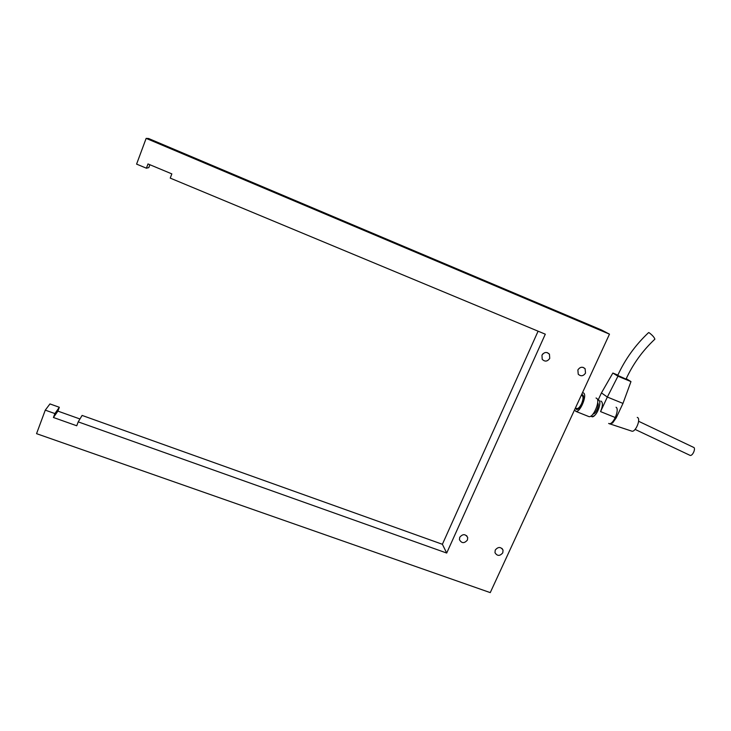 <?xml version="1.0" encoding="UTF-8"?>
<svg xmlns="http://www.w3.org/2000/svg" width="731" height="731" viewBox="0 0 731 731"><rect width="100%" height="100%" fill="white"/><g stroke="black" fill="none" stroke-linecap="round" stroke-linejoin="round"><path stroke-width="1.1" d="M577.874 369.941C580.03 366.852 582.443 366.441 585.102 368.716L585.522 373.084C583.32 376.2 580.889 376.584 578.239 374.226L577.874 369.941M495.243 550.068C498.14 546.633 500.744 546.651 503.038 550.105L502.8 552.8C499.858 556.245 497.263 556.218 494.988 552.7L495.243 550.068M459.744 537.267C462.824 533.721 465.483 533.831 467.712 537.596L467.429 540.035C464.304 543.599 461.645 543.471 459.443 539.642L459.744 537.267M541.963 355.193C544.248 351.976 546.733 351.638 549.438 354.179L549.739 358.382C547.391 361.635 544.887 361.936 542.201 359.296L541.963 355.193M538.089 331.189L442.392 544.284L82.1 415.427L78.217 421.869L76.746 425.771L53.427 417.492L54.889 413.572L59.33 407.277L57.904 411.114L79.953 418.982M57.904 411.114L53.427 417.492M149.892 164.731L148.813 167.609L146.41 168.203L148 163.945L171.84 173.887L170.241 178.117L545.299 334.186L446.696 553.047L442.392 544.284M59.33 407.277L49.955 403.923L45.276 410.146L54.889 413.572M146.41 168.203L136.587 164.119L146.145 138.378L609.48 334.158L490.254 592.622L36.55 433.666L45.276 410.146M78.217 421.869L446.696 553.047M609.48 334.158L601.476 329.964L148.576 138.506L146.145 138.378M542.018 355.065L542.978 353.74M576.558 408.437L576.942 408.592C578.468 408.574 580.048 406.856 581.684 403.448C583.402 399.016 583.484 396.366 581.913 395.517L581.291 395.27M575.407 408.026L576.595 409.524C578.34 409.506 580.149 407.542 582.013 403.649C583.978 398.578 584.06 395.562 582.269 394.585L581.584 394.639M596.642 398.276L596.03 398.011L596.642 398.276C600.644 400.515 593.316 417.986 588.958 416.624C593.316 417.986 600.644 400.515 596.642 398.276M583.594 392.986L582.47 392.711L583.594 392.986C587.468 395.16 580.122 412.695 575.9 411.398C580.122 412.695 587.468 395.16 583.594 392.986M574.52 409.936L575.9 411.398L574.52 409.936M598.826 400.241L598.26 399.994C601.732 400.204 598.835 412.074 594.413 415.665L591.9 416.743C595.847 417.968 602.445 402.269 598.826 400.241M590.922 416.058L591.9 416.743L590.922 416.058M631.529 431.052L631.968 431.199C635.577 432.158 640.923 419.375 637.66 417.584L637.258 417.392M689.726 455.203L690.055 455.367C692.632 456.363 696.223 447.902 693.472 447.308L693.445 447.299M608.631 423.45L609.234 423.669C613.364 424.766 619.815 409.296 616.078 407.24M593.097 413.965C595.738 414.349 599.804 404.563 597.647 403.019C599.804 404.563 595.738 414.349 593.097 413.965M609.49 423.788L612.605 422.975L616.187 417.904L600.562 411.608L607.342 397.043L601.439 392.912L598.159 399.976M600.855 401.045C603.011 402.251 602.911 405.769 600.562 411.608M654.885 339.166L654.894 339.157C654.227 337.238 652.262 335.063 649.018 332.642L648.561 332.623M654.894 339.147C642.595 350.688 632.973 364.02 626.038 379.115L617.722 375.423M622.976 403.411L607.342 397.043L617.942 376.209L630.972 381.6L622.976 403.411L616.187 417.904M617.869 375.104L612.861 373.038L601.439 392.912M630.972 381.6L626.239 378.676M612.861 373.038L617.942 376.209M585.102 368.716L583.064 367.364M503.038 550.105L501.941 548.387M467.712 537.596L466.625 535.668M549.438 354.179L547.108 352.561M576.942 408.592L575.425 407.98M690.055 455.367L635.102 429.408M693.472 447.317L638.592 421.266M631.968 431.199L610.33 424.035M609.161 423.66L610.019 424.007M588.958 416.624L575.9 411.398L588.958 416.624M648.625 332.568C635.431 344.95 625.124 359.25 617.704 375.469"/></g></svg>
